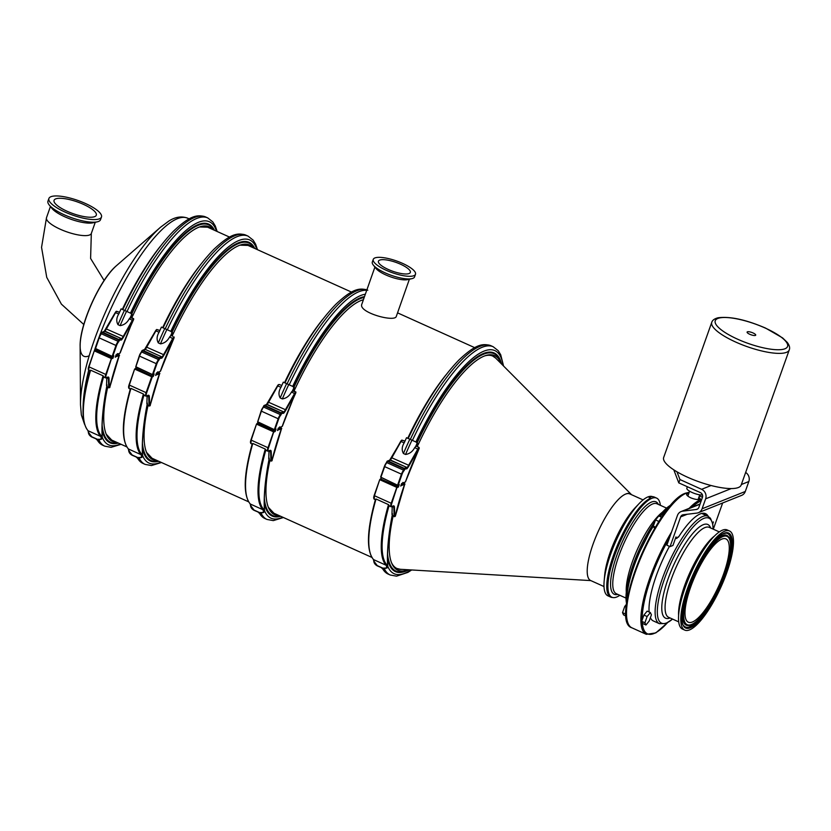 <?xml version="1.0" encoding="UTF-8"?>
<svg xmlns="http://www.w3.org/2000/svg" width="831" height="831" viewBox="0 0 831 831"><rect width="100%" height="100%" fill="white"/><g stroke="black" fill="none" stroke-linecap="round" stroke-linejoin="round"><path stroke-width="1.25" d="M711.772 322.314L663.668 457.497A41.124 11.063 19.6 0 0 676.953 471.79A41.124 11.063 -160.4 0 0 711.087 485.512A41.124 11.063 19.6 0 0 741.159 485.075L789.263 349.893C790.115 347.888 789.46 345.416 787.331 342.476L782.584 337.895L765.528 328.068C745.906 319.655 730.085 316.216 718.046 317.774C714.431 318.74 712.344 320.257 711.772 322.314A41.124 11.063 19.6 0 0 735.684 342.05A41.124 11.063 19.6 0 0 789.263 349.893M702.444 494.923A9.006 2.42 -160.4 0 1 692.078 492.482A9.006 2.42 -160.4 0 1 686.853 488.171L687.351 486.737M753.052 332.961A4.571 1.226 19.6 0 0 747.1 332.088A4.571 1.226 19.6 0 0 749.759 334.28A4.571 1.226 19.6 0 0 755.711 335.153A4.571 1.226 19.6 0 0 753.052 332.961M676.953 471.79L679.966 479.549L701.603 489.314A7.313 6.731 68.2 0 1 705.633 498.829L702.091 508.78A7.313 6.731 68.2 0 1 698.414 512.685A7.313 6.731 68.2 0 1 696.845 513.091L683.269 514.742A3.656 3.366 -111.8 0 0 680.651 516.892L670.066 546.611L672.954 545.458L675.998 536.919L676.725 538.509L677.992 536.961M712.551 523L713.424 521.92L712.728 523.883M673.806 469.847L678.782 482.873L700.419 492.627A3.656 3.366 68.2 0 1 702.434 497.385L698.892 507.346A3.656 3.366 68.2 0 1 696.274 509.496L682.698 511.148A7.313 6.731 68.2 0 0 681.129 511.553L700.107 503.95M698.414 512.685L741.616 495.38A7.313 6.731 -111.8 0 0 745.293 491.474L748.835 481.523A7.313 6.731 -111.8 0 0 745.646 472.455M679.966 479.549L678.782 482.873M670.066 546.611L666.867 545.178L677.452 515.449A7.313 6.731 68.2 0 1 681.129 511.553M678.449 537.169A60.32 16.932 -65.7 0 1 705.55 513.662A60.32 16.932 -65.7 0 1 708.272 516.404M705.062 514.94A60.32 16.932 114.3 0 0 703.815 513.236M713.31 529.191L722.648 502.984M676.725 538.509L675.603 538.01M660.385 505.321A54.379 15.27 114.3 0 0 656.615 498.101L654.329 497.073A54.379 15.27 114.3 0 0 649.541 497.302A54.379 15.27 114.3 0 0 649.094 497.489L650.673 498.195A54.379 15.27 114.3 0 0 650.444 498.288A54.379 15.27 114.3 0 0 616.051 548.616A54.379 15.27 114.3 0 0 610.743 597.115A54.379 15.27 114.3 0 0 612.676 597.51M660.427 519.292A73.118 20.526 114.3 0 0 658.277 522.616A73.118 20.526 114.3 0 0 626.159 612.863M656.615 498.101A54.379 15.27 114.3 0 0 651.816 498.33A54.379 15.27 114.3 0 0 617.319 548.481A54.379 15.27 114.3 0 0 611.896 597.24A54.379 15.27 114.3 0 0 616.695 597.022A54.379 15.27 114.3 0 0 619.812 595.297M611.896 597.24L611.19 596.928A54.379 15.27 -65.7 0 1 616.384 548.709A54.379 15.27 -65.7 0 1 650.673 498.195M658.349 522.429L660.136 519.655M655.462 527.134L653.301 526.158L654.631 528.547M653.301 526.158L655.524 519.936L658.713 521.38M655.524 519.936L658.775 515.968L661.715 517.298M626.107 614.93L626.044 613.185M625.722 614.099L622.523 612.655L623.551 614.909L626.179 616.093M622.523 612.655L624.735 606.433L626.283 607.129M624.735 606.433L626.584 604.168L626.096 594.362L633.232 564.529L654.901 521.681M284.597 382.54A117.701 33.043 -65.7 0 1 322.625 319.468M277.585 430.219L281.501 428.703M281.636 426.646L278.292 428.204M275.31 429.336L274.427 429.689L257.662 421.774L274.407 429.658M275.248 429.502L274.147 431.933L275.144 431.507L274.718 430.988L257.568 423.488M283.246 411.729L283.174 411.688A0.914 0.841 67 0 1 283.683 412.882L283.527 413.35A7.77 2.181 114.3 0 0 285.895 410.067L295.057 393.801A2.285 0.644 -65.7 0 1 295.878 392.731L295.587 392.159A2.742 0.769 114.3 0 0 294.61 393.437L285.438 409.704L268.309 402.131A7.77 2.181 -65.7 0 1 266.824 404.406M261.142 410.981L257.662 421.774L261.391 411.168L278.188 418.741L274.448 429.347L275.019 429.45L278.749 418.845A4.113 1.153 -65.7 0 1 280.992 414.908L263.396 406.972A4.113 1.153 114.3 0 0 261.163 410.909L263.739 406.006M275.674 429.315L274.427 429.689L257.641 422.117L261.391 411.168A4.571 1.288 -65.7 0 1 263.728 406.951L264.538 405.954L280.535 413.163L280.525 414.524A4.571 1.288 114.3 0 0 278.188 418.741L278.749 418.845M257.652 423.384L256.519 424.028L258.285 422.408M268.974 450.953A7.313 2.057 -65.7 0 1 268.995 451.14L268.745 458.92L269.265 458.182A203.044 57.007 114.3 0 0 264.372 509.85L264.113 509.102M264.466 510.525A0.644 0.519 180 0 1 264.476 511.055L263.811 512.374M259.625 512.582L254.026 510.057L250.869 505.902A10.969 3.075 114.3 0 0 250.37 504.053A104.28 29.282 -65.7 0 1 252.811 443.442L252.281 443.816L252.811 443.442L265.286 449.072A104.28 29.282 114.3 0 0 262.835 509.683A10.969 3.075 -65.7 0 1 263.344 511.522C263.095 512.914 261.858 513.267 259.625 512.582L263.687 512.498L264.559 510.795A122.427 34.372 114.3 0 0 282.748 517.214M265.286 449.072L265.868 449.955A4.571 1.288 114.3 0 0 266.169 450.444L267.769 451.171A4.571 1.288 114.3 0 1 267.987 447.712L268.548 447.816L273.887 431.341L257.101 423.768L256.789 424.257L273.576 431.829L267.987 447.712L251.191 440.139L256.519 424.028L250.931 439.911L256.53 424.07M263.344 511.522A0.644 0.53 -1 0 0 264.216 511.314A11.603 3.262 114.3 0 0 263.676 509.361A103.636 29.095 -65.7 0 1 265.868 449.955M254.026 510.057L259.646 512.852L263.687 512.498L264.476 511.055A12.153 3.417 -65.7 0 0 264.372 509.85M250.869 505.902A0.644 0.53 179 0 1 250.619 505.186M279.725 426.957C281.512 428.007 282.104 428.588 281.501 428.723L271.893 460.883A2.285 0.644 -65.7 0 1 271.56 460.478L271.207 451.711A7.77 2.181 114.3 0 0 269.93 450.402L268.735 450.911A4.113 1.153 -65.7 0 1 268.548 447.816M272.142 460.509L271.893 460.883A122.001 34.258 114.3 0 1 281.304 428.9L281.055 428.297L277.793 429.689M278.312 428.204L282.187 426.417A122.001 34.258 114.3 0 1 295.878 392.731L295.836 391.9L292.387 391.037L293.312 390.767L295.587 392.159M267.125 404.437A7.313 2.057 114.3 0 0 268.652 402.131L277.814 385.864A2.742 0.769 -65.7 0 1 278.8 384.587L278.292 384.795A2.285 0.644 114.3 0 0 277.512 385.792M278.8 384.587L279.548 384.556L278.406 384.618L277.471 385.823L268.34 402.059M266.138 405.144L277.471 385.823L280.951 387.277L281.532 386.145L280.951 387.277C278.614 391.152 278.364 394.704 280.192 397.956L282.332 398.922C286.342 398.309 289.385 396.013 291.473 392.024L292.387 391.037A122.666 34.435 114.3 0 1 294.205 387.101L294.517 391.349M294.704 388.357A120.266 33.77 114.3 0 0 293.54 390.871M269.223 460.249A120.266 33.77 114.3 0 0 268.953 461.475L268.59 461.943M269.919 460.571L268.953 461.475M281.055 387.059L283.319 382.135L294.205 387.101M281.647 385.501L282.26 384.4M294.891 389.24A117.701 33.043 -65.7 0 1 362.461 299.991A117.701 33.043 -65.7 0 1 363.417 299.721M269.867 460.634A117.701 33.043 114.3 0 0 268.652 508.011A117.701 33.043 114.3 0 0 278.915 515.48M268.351 507.294L273.97 513.257L371.852 557.393M363.365 299.846L361.786 300.22M122.386 309.267A117.701 33.043 -65.7 0 1 160.425 246.194M115.374 356.946L119.29 355.429M116.143 354.764L119.976 353.133L116.143 354.764L115.26 357.247M113.099 356.052L112.216 356.416L95.451 348.49L112.195 356.374M113.037 356.229L111.936 358.66L112.933 358.234L112.517 357.714L95.357 350.204M121.035 338.456L120.973 338.414A0.914 0.841 67 0 1 121.482 339.609L121.316 340.066A7.77 2.181 114.3 0 0 123.684 336.784L132.856 320.527A2.285 0.644 -65.7 0 1 133.666 319.447L133.376 318.875A2.742 0.769 114.3 0 0 132.399 320.164L123.237 336.43L106.098 328.858A7.77 2.181 -65.7 0 1 104.613 331.122M98.931 337.708L95.451 348.49L99.19 337.885L115.976 345.457L112.247 356.063L112.808 356.177L116.548 345.571A4.113 1.153 -65.7 0 1 118.781 341.634L101.185 333.698A4.113 1.153 114.3 0 0 98.951 337.635L101.216 333.615M113.473 356.042L112.216 356.416L95.43 348.843L99.19 337.885A4.571 1.288 -65.7 0 1 101.517 333.667L102.338 332.68L118.324 339.889L118.314 341.24A4.571 1.288 114.3 0 0 115.976 345.457L116.548 345.571M95.44 350.111L94.308 350.755L96.074 349.134M106.773 377.679A7.313 2.057 -65.7 0 1 106.784 377.866L106.534 385.646L107.054 384.909A203.044 57.007 114.3 0 0 102.161 436.576L101.912 435.818M102.255 437.241A0.644 0.519 180 0 1 102.275 437.771L101.6 439.1M97.414 439.308L91.815 436.784L88.657 432.629A10.969 3.075 114.3 0 0 88.159 430.78A104.28 29.282 -65.7 0 1 90.6 370.169L90.07 370.543L90.6 370.169L103.075 375.789A104.28 29.282 114.3 0 0 100.634 436.41A10.969 3.075 -65.7 0 1 101.133 438.249C100.883 439.641 99.647 439.983 97.414 439.308L101.475 439.225L102.348 437.522A122.427 34.372 114.3 0 0 120.412 443.993M103.075 375.789L103.657 376.672A4.571 1.288 114.3 0 0 103.958 377.17L105.558 377.897A4.571 1.288 114.3 0 1 105.776 374.428L106.337 374.542L111.676 358.068L94.89 350.495L94.578 350.973L111.364 358.545L105.776 374.428L88.979 366.855L94.308 350.755L88.72 366.637L94.319 350.796M101.133 438.249A0.644 0.53 -1 0 0 102.005 438.041A11.603 3.262 114.3 0 0 101.465 436.088A103.636 29.095 -65.7 0 1 103.657 376.672M91.815 436.784L97.445 439.578L101.486 439.225L102.275 437.771A12.153 3.417 -65.7 0 0 102.161 436.576M88.657 432.629A0.644 0.53 179 0 1 88.408 431.912M119.425 353.372L119.976 353.133A122.001 34.258 114.3 0 1 133.666 319.447L133.625 318.626L130.176 317.764L131.111 317.494L133.376 318.875M117.514 353.684C119.3 354.723 119.893 355.315 119.29 355.45L109.682 387.599A2.285 0.644 -65.7 0 1 109.349 387.204L108.996 378.427A7.77 2.181 114.3 0 0 107.718 377.129L106.524 377.627A4.113 1.153 -65.7 0 1 106.337 374.542M109.931 387.236L109.682 387.599A122.001 34.258 114.3 0 1 119.103 355.616L118.843 355.024L115.582 356.416M104.914 331.164A7.313 2.057 114.3 0 0 106.441 328.858L115.602 312.591A2.742 0.769 -65.7 0 1 116.589 311.303L116.08 311.521A2.285 0.644 114.3 0 0 115.301 312.518M116.589 311.303L119.529 312.269L116.195 311.334L106.129 328.785M103.927 331.87L115.26 312.549L118.74 314.004L119.321 312.861L118.74 314.004C116.402 317.868 116.153 321.431 117.992 324.682L120.121 325.638C124.131 325.035 127.174 322.74 129.262 318.751L130.176 317.764A122.666 34.435 114.3 0 1 131.994 313.827L132.306 318.076M132.493 315.084A120.266 33.77 114.3 0 0 131.329 317.587M107.012 386.976A120.266 33.77 114.3 0 0 106.742 388.191L106.378 388.669M107.708 387.288L106.742 388.191M118.843 313.775L121.108 308.862L131.994 313.827M119.435 312.227L120.059 311.126M132.68 315.967A117.701 33.043 -65.7 0 1 200.261 226.718A117.701 33.043 -65.7 0 1 212.653 229.47M107.656 387.36A117.701 33.043 114.3 0 0 106.441 434.738A117.701 33.043 114.3 0 0 116.444 442.206M106.191 434.156L111.738 440.087L126.8 446.881M229.533 237.084L207.615 227.195L199.565 226.956M162.72 327.487A117.701 33.043 -65.7 0 1 200.749 264.414M155.698 375.165L159.625 373.67L150.016 405.819A2.285 0.644 -65.7 0 1 149.673 405.424L149.331 396.647A7.77 2.181 114.3 0 0 148.053 395.348L146.858 395.847A4.113 1.153 -65.7 0 1 146.672 392.762L152.27 376.879L153.268 376.453L135.682 368.424M156.467 372.984L160.31 371.353L156.467 372.984L155.594 375.467M153.423 374.272L152.551 374.636L135.785 366.71L152.53 374.594M161.37 356.665L161.297 356.634A0.914 0.841 67 0 1 161.806 357.829L161.65 358.286A7.77 2.181 114.3 0 0 164.019 355.003L173.18 338.736A2.285 0.644 -65.7 0 1 174.001 337.666L173.71 337.095A2.742 0.769 114.3 0 0 172.734 338.383L163.562 354.65L146.433 347.078A7.77 2.181 -65.7 0 1 144.947 349.342M139.265 355.928L135.785 366.71L139.515 356.104L156.311 363.677L152.572 374.282L153.143 374.397L156.872 363.791A4.113 1.153 -65.7 0 1 159.116 359.854L141.519 351.918A4.113 1.153 114.3 0 0 139.286 355.855L141.862 350.952M153.797 374.262L152.551 374.636L135.765 367.053L139.515 356.104A4.571 1.288 -65.7 0 1 141.852 351.887L142.662 350.9L158.659 358.109L158.648 359.459A4.571 1.288 114.3 0 0 156.311 363.677L156.872 363.791M153.371 374.449L152.27 376.879L151.699 376.765L152.011 376.287L135.224 368.715L136.409 367.354M135.775 368.33L134.913 369.193L151.699 376.765L146.111 392.648L146.672 392.762M147.097 395.899A7.313 2.057 -65.7 0 1 147.118 396.086L146.869 403.866L147.388 403.128A203.044 57.007 114.3 0 0 142.496 454.796L142.236 454.038M142.589 455.461A0.644 0.519 180 0 1 142.6 455.99L141.935 457.32M137.738 457.528L132.15 455.004L128.992 450.838A10.969 3.075 114.3 0 0 128.483 449A104.28 29.282 -65.7 0 1 130.934 388.389L130.405 388.763L130.934 388.389L143.41 394.008A104.28 29.282 114.3 0 0 140.958 454.63A10.969 3.075 -65.7 0 1 141.467 456.468C141.218 457.86 139.982 458.203 137.738 457.528L141.81 457.445L142.683 455.741A122.427 34.372 114.3 0 0 160.778 462.202M143.41 394.008L143.992 394.891A4.571 1.288 114.3 0 0 144.293 395.39L145.892 396.107A4.571 1.288 114.3 0 1 146.111 392.648L129.314 385.075L134.643 368.974L129.054 384.857L134.653 369.016M141.467 456.468A0.644 0.53 -1 0 0 142.34 456.261A11.603 3.262 114.3 0 0 141.8 454.308A103.636 29.095 -65.7 0 1 143.992 394.891M132.15 455.004L137.769 457.798L141.81 457.445L142.6 455.99A12.153 3.417 -65.7 0 0 142.496 454.796M128.992 450.838A0.644 0.53 179 0 1 128.743 450.132M159.76 371.592L160.31 371.353A122.001 34.258 114.3 0 1 174.001 337.666L173.959 336.846M150.266 405.455L150.016 405.819A122.001 34.258 114.3 0 1 159.427 373.836L159.178 373.244L155.916 374.625M160.497 371.187L174.198 337.511L173.71 337.095M145.248 349.384A7.313 2.057 114.3 0 0 146.775 347.078L155.937 330.811A2.742 0.769 -65.7 0 1 156.924 329.523L156.415 329.741A2.285 0.644 114.3 0 0 155.636 330.738M156.924 329.523L159.864 330.489L156.529 329.554L146.464 347.005M144.251 350.09L155.594 330.759L159.074 332.223L159.656 331.081L159.074 332.223C156.737 336.088 156.488 339.65 158.316 342.902L160.456 343.857C164.465 343.255 167.509 340.949 169.597 336.971L170.511 335.984A122.666 34.435 114.3 0 1 172.329 332.047L172.64 336.295M172.817 333.304A120.266 33.77 114.3 0 0 171.664 335.807M147.347 405.196A120.266 33.77 114.3 0 0 147.077 406.411L146.713 406.889M148.043 405.507L147.077 406.411M161.453 327.113L172.329 332.047M159.77 330.447L160.383 329.346M173.014 334.187A117.701 33.043 -65.7 0 1 240.585 244.937A117.701 33.043 -65.7 0 1 252.946 247.638M147.991 405.58A117.701 33.043 114.3 0 0 146.775 452.957A117.701 33.043 114.3 0 0 156.841 460.426M146.516 452.344L152.073 458.276L248.604 501.81M351.503 292.086L248.012 245.415L239.899 245.176M393.094 516.186A117.701 33.043 114.3 0 0 391.879 563.563A117.701 33.043 114.3 0 0 408.042 569.744M391.546 562.764A116.527 32.71 114.3 0 0 397.052 568.56A116.527 32.71 114.3 0 0 401.965 569.38M396.865 568.477L400.293 569.287L590.799 580.599M407.824 438.093A117.701 33.043 -65.7 0 1 445.863 375.02M400.812 485.771L404.728 484.255C405.331 484.141 404.739 483.559 402.952 482.51M401.581 483.59L405.414 481.97L401.581 483.59L400.708 486.073M398.537 484.889L397.665 485.242L380.889 477.326L397.634 485.211M398.475 485.055L397.374 487.485L398.371 487.07L397.956 486.54L380.795 479.04M406.473 467.282L406.411 467.251A0.914 0.841 67 0 1 406.92 468.435L406.754 468.902A7.77 2.181 114.3 0 0 409.122 465.62L418.294 449.353A2.285 0.644 -65.7 0 1 419.115 448.283L418.824 447.712A2.742 0.769 114.3 0 0 417.837 449L408.675 465.256L391.536 457.684A7.77 2.181 -65.7 0 1 390.051 459.959M404.219 470.46L386.633 462.535A4.113 1.153 114.3 0 0 384.389 466.471L386.966 461.517L387.776 461.506L403.762 468.715L403.752 470.076A4.571 1.288 114.3 0 0 401.415 474.293L397.685 484.899L398.246 485.003L401.986 474.397A4.113 1.153 -65.7 0 1 404.219 470.46L404.583 469.422L406.941 468.362M384.369 466.534L380.889 477.326L384.628 466.721A4.571 1.288 -65.7 0 1 386.955 462.503L387.225 461.745M380.889 478.947L379.757 479.58L381.512 477.96M392.211 506.505A7.313 2.057 -65.7 0 1 392.222 506.692L391.972 514.472L392.502 513.745A203.044 57.007 114.3 0 0 387.599 565.402L387.35 564.654M387.693 566.077A0.644 0.519 180 0 1 387.713 566.607L387.038 567.926M387.163 567.812L387.786 566.358A122.427 34.372 114.3 0 0 411.085 569.921M388.513 504.625A104.28 29.282 114.3 0 0 386.072 565.236A10.969 3.075 -65.7 0 1 386.571 567.085C386.322 568.466 385.085 568.82 382.852 568.134L377.253 565.61L374.106 561.455A10.969 3.075 114.3 0 0 373.597 559.616A104.28 29.282 -65.7 0 1 376.038 498.995L375.508 499.379L376.038 498.995L388.513 504.625L389.105 505.508A4.571 1.288 114.3 0 0 389.396 506.006L390.996 506.723A4.571 1.288 114.3 0 1 391.214 503.264L391.785 503.378L397.125 486.893L380.328 479.321L380.016 479.809L396.803 487.382L391.214 503.264L374.417 495.692L379.757 479.58L374.158 495.463L379.757 479.622M386.571 567.085A0.644 0.53 -1 0 0 387.443 566.867A11.603 3.262 114.3 0 0 386.914 564.924A103.636 29.095 -65.7 0 1 389.105 505.508M382.852 568.134L386.924 568.061L387.713 566.607A12.153 3.417 -65.7 0 0 387.599 565.402M374.106 561.455A0.644 0.53 179 0 1 373.773 561.008C373.95 563.065 375.124 564.696 377.284 565.88L382.831 568.248M386.914 564.924A0.644 0.613 -43.1 0 1 386.072 565.236L373.597 559.616A0.644 0.613 136.9 0 1 373.41 559.481L373.773 560.998A0.644 0.53 179 0 1 373.846 560.738M418.824 447.712L419.302 448.117L405.414 481.97A122.001 34.258 114.3 0 1 419.115 448.283L419.063 447.462M395.379 516.061L395.12 516.435A2.285 0.644 -65.7 0 1 394.787 516.03L394.445 507.263A7.77 2.181 114.3 0 0 393.156 505.954L391.962 506.463A4.113 1.153 -65.7 0 1 391.785 503.378M392.616 506.193L393.292 506.152A7.313 2.057 -65.7 0 1 393.821 507.419L394.164 516.196A2.742 0.769 114.3 0 0 394.361 516.664A2.742 0.769 114.3 0 0 394.569 516.664L395.12 516.435A122.001 34.258 114.3 0 1 404.541 484.452L404.281 483.86L401.02 485.242M390.352 459.99A7.313 2.057 114.3 0 0 391.879 457.684L401.051 441.427A2.742 0.769 -65.7 0 1 402.027 440.139L401.518 440.347A2.285 0.644 114.3 0 0 400.739 441.354M402.027 440.139L404.967 441.105L401.633 440.17L389.365 460.696M391.536 457.642L400.698 441.375L404.178 442.84L404.759 441.697L404.178 442.84C401.84 446.704 401.591 450.257 403.43 453.508L405.559 454.474C409.569 453.861 412.623 451.565 414.711 447.587L415.614 446.59A122.666 34.435 114.3 0 1 417.432 442.663L417.744 446.901M417.931 443.91A120.266 33.77 114.3 0 0 416.767 446.424M392.461 515.812A120.266 33.77 114.3 0 0 392.18 517.027L391.817 517.495M393.146 516.124L392.18 517.027M406.556 437.729L417.432 442.663M404.884 441.064L405.497 439.963M418.118 444.803A117.701 33.043 -65.7 0 1 485.699 355.543A117.701 33.043 -65.7 0 1 500.968 363.427M484.878 355.834A116.527 32.71 -65.7 0 1 492.866 356.115A116.527 32.71 -65.7 0 1 496.315 358.753M643.08 499.909L629.773 493.905A47.523 13.338 -65.7 0 0 625.618 494.092A47.523 13.338 -65.7 0 1 631.404 494.549L495.712 358.14L492.752 356.073M409.392 279.216L396.345 316.268C395.286 322.771 357.777 312.394 361.859 304.125L374.906 267.073M48.894 198.505L47.959 201.154A27.87 7.78 19.4 0 0 49.195 204.956L51.958 208.415A23.767 6.627 19.4 0 0 71.113 219.311A23.767 6.627 19.4 0 0 92.875 222.822L97.196 221.856A27.87 7.78 19.4 0 0 98.64 221.41A27.87 7.78 19.4 0 0 100.541 219.664L101.475 217.016A27.87 7.78 19.4 0 0 81.625 201.871A27.87 7.78 19.4 0 0 50.795 196.76A27.87 7.78 19.4 0 0 48.894 198.505A27.87 7.78 19.4 0 0 68.744 213.65A27.87 7.78 19.4 0 0 99.564 218.761A27.87 7.78 19.4 0 0 101.475 217.016M49.195 204.956A27.87 7.78 19.4 0 0 71.663 217.743A27.87 7.78 19.4 0 0 97.196 221.856M55.594 198.931A22.395 6.243 19.4 0 0 54.067 200.323A22.395 6.243 19.4 0 0 70.012 212.487A22.395 6.243 19.4 0 0 94.776 216.6A22.395 6.243 19.4 0 0 96.303 215.198A22.395 6.243 19.4 0 0 80.358 203.034A22.395 6.243 19.4 0 0 55.594 198.931M373.254 259.386L372.319 262.035A22.395 6.243 19.4 0 0 373.316 265.089A22.395 6.243 19.4 0 0 391.37 275.362A22.395 6.243 19.4 0 0 411.875 278.665A22.395 6.243 19.4 0 0 413.028 278.302A22.395 6.243 19.4 0 0 414.565 276.91L415.49 274.261A22.395 6.243 19.4 0 0 399.545 262.097A22.395 6.243 19.4 0 0 374.781 257.984A22.395 6.243 19.4 0 0 373.254 259.386A22.395 6.243 19.4 0 0 389.199 271.55A22.395 6.243 19.4 0 0 413.963 275.653A22.395 6.243 19.4 0 0 415.49 274.261M373.316 265.089L376.079 268.548A18.282 5.1 19.4 0 0 390.819 276.931A18.282 5.1 19.4 0 0 407.554 279.632L411.875 278.665M379.58 260.155A16.911 4.716 19.4 0 0 378.427 261.204A16.911 4.716 19.4 0 0 390.466 270.397A16.911 4.716 19.4 0 0 409.164 273.492A16.911 4.716 19.4 0 0 410.327 272.443A16.911 4.716 19.4 0 0 398.278 263.25A16.911 4.716 19.4 0 0 379.58 260.155M652.595 496.689A54.379 15.27 114.3 0 0 647.65 497.031A54.379 15.27 114.3 0 0 638.997 503.721L635.102 507.824A47.523 13.338 114.3 0 0 604.656 575.332L604.158 580.973A54.379 15.27 114.3 0 0 607.949 595.848L610.743 597.115M625.618 494.092A47.523 13.338 114.3 0 0 625.39 494.185A47.523 13.338 114.3 0 0 595.328 538.166A47.523 13.338 114.3 0 0 590.696 580.547L604.002 586.551M638.997 503.721A54.379 15.27 114.3 0 0 604.158 580.973M692.379 622.014A45.695 12.829 -65.7 0 1 688.348 622.201A45.695 12.829 -65.7 0 1 692.898 581.222A45.695 12.829 -65.7 0 1 721.89 539.08A45.695 12.829 -65.7 0 1 725.92 538.893A45.695 12.829 -65.7 0 1 721.37 579.872A45.695 12.829 -65.7 0 1 692.379 622.014M643.921 615.085L641.709 621.308L642.747 623.562L645.947 625.005L649.198 621.037L651.411 614.815L650.372 612.561L647.172 611.117L643.921 615.085L647.12 616.529L644.908 622.751L641.709 621.308M713.164 529.129L712.697 523.717L710.453 518.253L707.908 516.228A58.949 16.547 114.3 0 0 702.704 516.477A58.949 16.547 114.3 0 0 665.309 570.835A58.949 16.547 114.3 0 0 659.44 623.697L653.322 620.934A58.949 16.547 -65.7 0 1 650.382 617.693M649.115 611.99A58.949 16.547 -65.7 0 1 669.464 546.341M701.707 513.433A58.949 16.547 -65.7 0 1 701.79 513.465L707.908 516.228M688.806 493.427L686.562 493.998M687.071 493.541C685.804 494.466 687.019 495.889 690.706 497.811C694.789 499.389 697.843 499.888 699.858 499.306L700.336 498.901L698.902 497.229M684.786 630.116L682.5 629.088A54.379 15.27 -65.7 0 1 687.923 580.318A54.379 15.27 -65.7 0 1 722.419 530.178A54.379 15.27 -65.7 0 1 727.218 529.949L729.493 530.978A54.379 15.27 -65.7 0 1 724.081 579.747A54.379 15.27 -65.7 0 1 689.574 629.888A54.379 15.27 -65.7 0 1 684.786 630.116A54.379 15.27 -65.7 0 1 690.197 581.347A54.379 15.27 -65.7 0 1 724.694 531.206A54.379 15.27 -65.7 0 1 729.493 530.978M650.372 612.561L647.12 616.529M644.908 622.751L645.947 625.005M765.258 328.068A38.382 10.325 19.6 0 0 717.828 318.47A38.382 10.325 19.6 0 0 737.554 339.173A38.382 10.325 19.6 0 0 784.994 348.76A38.382 10.325 19.6 0 0 765.258 328.068M711.087 485.512L701.603 489.314M700.014 504.209L682.698 511.148M697.76 508.894L696.274 509.496M745.293 491.474L702.091 508.78M748.835 481.523L741.356 484.525M731.259 488.566L705.633 498.829M687.216 514.264L680.651 516.892M692.088 507.159A73.118 20.526 -65.7 0 1 701.167 500.864A73.118 20.526 -65.7 0 1 701.208 500.844M689.179 492.399A74.021 20.785 114.3 0 0 686.271 493.178A74.021 20.785 114.3 0 0 639.299 561.444A74.021 20.785 114.3 0 0 631.924 627.831C608.001 621.141 657.186 501.477 685.637 493.157L689.211 492.274M626.958 601.447A58.949 16.547 -65.7 0 1 653.343 526.241M660.157 516.591A58.949 16.547 -65.7 0 1 669.734 506.609M626.647 603.742A57.588 16.173 -65.7 0 1 654.89 521.702M671.583 504.469L659.066 516.103A57.588 16.173 -65.7 0 1 671.24 504.853M662.307 512.28A49.351 13.857 114.3 0 0 637.491 549.135A49.351 13.857 114.3 0 0 626.294 592.129M666.535 508.094L656.947 503.773A49.351 13.857 114.3 0 0 652.595 503.981A49.351 13.857 114.3 0 0 621.287 549.488A49.351 13.857 114.3 0 0 616.373 593.75L625.951 598.071M617.807 594.394A50.701 14.241 -65.7 0 1 617.256 554.194A50.701 14.241 -65.7 0 1 651.494 502.049A50.701 14.241 -65.7 0 1 658.381 504.417M278.343 428.038L277.471 430.52M275.144 431.507L276.017 429.025M250.931 439.952A4.113 1.153 114.3 0 0 250.65 442.913M258.005 422.283L257.61 423.405L257.994 422.273M280.992 414.908L281.356 413.869L283.714 412.81M267.25 404.51L283.174 411.688L280.535 413.163M283.61 413.142L283.226 411.688L266.543 404.468A0.914 0.841 67 0 1 267.187 404.479L264.538 405.954M280.785 413.755L281.356 413.869A0.914 0.841 -113 0 0 280.847 412.685L264.86 405.466A0.914 0.841 -113 0 0 263.759 405.933L263.998 406.182M283.724 412.249A7.313 2.057 114.3 0 0 285.438 409.704L285.895 410.067M279.569 426.916L281.055 428.297M252.281 443.681C243.649 474.615 242.943 494.694 250.183 503.929A0.644 0.613 136.9 0 0 250.37 504.053L262.835 509.683A0.644 0.613 -43.1 0 0 263.676 509.361M250.183 503.929L250.536 505.445C250.723 507.512 251.897 509.143 254.057 510.327L259.604 512.696M252.281 443.816A103.636 29.095 114.3 0 0 247.119 498.018M261.1 513.246A125.201 35.151 114.3 0 0 267 519.448L273.316 520.611L283.423 517.516M259.127 512.613A125.201 35.151 114.3 0 0 264.86 518.492L267 519.448M251.191 440.139L250.983 443.598A4.571 1.288 -65.7 0 1 251.191 440.139M268.195 451.14L268.735 450.911M269.389 450.641L269.93 450.402M267.769 451.171L270.054 450.589A7.313 2.057 -65.7 0 1 270.594 451.867L271.207 451.711M268.995 451.14L270.594 451.867L270.937 460.634L271.56 460.478M269.005 459.761L270.937 460.634A2.742 0.769 114.3 0 0 271.135 461.112L268.932 460.125M295.057 393.801L291.473 392.024M281.74 385.542L279.548 384.556L281.74 385.542M288.835 384.41A127.029 35.671 114.3 0 0 282.332 398.922M286.695 383.444A127.029 35.671 114.3 0 0 280.192 397.956M294.06 387.007A119.269 33.489 -65.7 0 1 364.217 297.446M264.331 498.382A119.269 33.489 114.3 0 0 280.14 516.041M264.268 502.765A119.976 33.687 114.3 0 0 280.691 516.28M287.162 383.662A125.201 35.151 -65.7 0 1 366.887 289.853M289.302 384.618A125.201 35.151 -65.7 0 1 366.72 290.331M293.426 387.194A119.976 33.687 -65.7 0 1 364.497 296.625M292.741 386.29A122.427 34.372 -65.7 0 1 365.349 294.216M112.933 358.234L113.805 355.751M88.73 366.679A4.113 1.153 114.3 0 0 88.439 369.639M95.804 349.01L95.399 350.131M118.781 341.634L119.145 340.596L121.503 339.526M105.049 331.237L120.973 338.414L118.324 339.889M121.409 339.869L121.014 338.414L104.332 331.195A0.914 0.841 67 0 1 104.976 331.205L102.338 332.68M118.584 340.481L119.145 340.596A0.914 0.841 -113 0 0 118.636 339.401L102.649 332.192A0.914 0.841 -113 0 0 101.559 332.66L101.787 332.909M121.513 338.965A7.313 2.057 114.3 0 0 123.237 336.43L123.684 336.784M117.358 353.632L118.843 355.024M90.07 370.408C81.438 401.342 80.732 421.421 87.972 430.645A0.644 0.613 136.9 0 0 88.159 430.78L100.634 436.41A0.644 0.613 -43.1 0 0 101.465 436.088M87.972 430.645L88.335 432.172C88.512 434.239 89.686 435.87 91.846 437.054L97.393 439.422M90.07 370.543A103.636 29.095 114.3 0 0 84.907 424.745M98.889 439.973A125.201 35.151 114.3 0 0 104.789 446.174L111.105 447.327L121.097 444.305M96.915 439.339A125.201 35.151 114.3 0 0 102.649 445.208L104.789 446.174M88.979 366.855L88.772 370.314A4.571 1.288 -65.7 0 1 88.979 366.855M105.984 377.866L106.524 377.627M107.178 377.357L107.718 377.129M105.558 377.897L107.853 377.316A7.313 2.057 -65.7 0 1 108.383 378.583L108.996 378.427M106.784 377.866L108.383 378.583L108.726 387.36L109.349 387.204M106.794 386.488L108.726 387.36A2.742 0.769 114.3 0 0 108.923 387.838L106.721 386.841M132.856 320.527L129.262 318.751M126.624 311.137A127.029 35.671 114.3 0 0 120.121 325.638M124.484 310.171A127.029 35.671 114.3 0 0 117.992 324.682M131.849 313.723A119.269 33.489 -65.7 0 1 213.879 230.021M102.12 425.108A119.269 33.489 114.3 0 0 117.753 442.798M102.057 429.492A119.976 33.687 114.3 0 0 118.314 443.058M124.951 310.379A125.201 35.151 -65.7 0 1 205.6 216.943C197.186 214.263 190.102 215.509 173.575 231.08C156.051 249.082 139.109 275.279 122.77 309.641M127.091 311.345A125.201 35.151 -65.7 0 1 207.74 217.909L205.6 216.943M131.215 313.921A119.976 33.687 -65.7 0 1 214.429 230.27M130.529 313.017A122.427 34.372 -65.7 0 1 216.486 231.195M94.402 350.599A116.745 32.773 -65.7 0 1 97.102 342.642A116.745 32.773 -65.7 0 1 187.64 218.189L189.167 218.875M83.11 407.699A116.745 32.773 -65.7 0 1 88.688 370.273M153.268 376.453L154.14 373.971M129.054 384.898A4.113 1.153 114.3 0 0 128.774 387.859M136.128 367.229L135.733 368.351L136.118 367.219M159.116 359.854L159.479 358.815L161.837 357.745M161.733 358.088L161.339 356.634L145.311 349.425L161.297 356.634L158.659 358.109M145.352 349.425L144.656 349.404A0.914 0.841 67 0 1 145.311 349.425L142.662 350.9M158.908 358.701L159.479 358.815A0.914 0.841 -113 0 0 158.97 357.621L142.974 350.412A0.914 0.841 -113 0 0 141.883 350.879L142.122 351.129M161.848 357.185A7.313 2.057 114.3 0 0 163.562 354.65L164.019 355.003M157.693 371.852L159.178 373.244M130.405 388.628C121.773 419.551 121.066 439.641 128.296 448.865A0.644 0.613 136.9 0 0 128.483 449L140.958 454.63A0.644 0.613 -43.1 0 0 141.8 454.308M128.296 448.865L128.66 450.392C128.847 452.459 130.02 454.09 132.181 455.274L137.728 457.642M130.405 388.763A103.636 29.095 114.3 0 0 125.242 442.965M139.213 458.193A125.201 35.151 114.3 0 0 145.124 464.394L151.439 465.547L161.453 462.514M137.25 457.559A125.201 35.151 114.3 0 0 142.984 463.428L145.124 464.394M129.314 385.075L129.106 388.534A4.571 1.288 -65.7 0 1 129.314 385.075M146.318 396.086L146.858 395.847M147.502 395.577L148.053 395.348M145.892 396.107L148.178 395.535A7.313 2.057 -65.7 0 1 148.718 396.803L149.331 396.647M147.118 396.086L148.718 396.803L149.061 405.58L149.673 405.424M147.129 404.707L149.061 405.58A2.742 0.769 114.3 0 0 149.258 406.058L147.056 405.061M173.18 338.736L169.597 336.971M166.958 329.356A127.029 35.671 114.3 0 0 160.456 343.857M164.818 328.39A127.029 35.671 114.3 0 0 158.316 342.902M172.183 331.943A119.269 33.489 -65.7 0 1 254.193 248.199M142.454 443.328A119.269 33.489 114.3 0 0 158.129 461.008M142.392 447.712A119.976 33.687 114.3 0 0 158.69 461.257M165.286 328.598A125.201 35.151 -65.7 0 1 245.934 235.163C237.521 232.483 230.436 233.729 213.899 249.29C196.386 267.302 179.444 293.488 163.094 327.861M167.426 329.564A125.201 35.151 -65.7 0 1 248.064 236.129L245.934 235.163M171.539 332.14A119.976 33.687 -65.7 0 1 254.743 248.448M170.864 331.237A122.427 34.372 -65.7 0 1 256.81 249.383M398.371 487.07L399.244 484.587M374.168 495.515A4.113 1.153 114.3 0 0 373.888 498.465M380.816 478.968L381.221 477.825L380.847 478.957M386.966 461.558L386.664 462.441M390.487 460.062L406.411 467.251L403.762 468.715M406.847 468.705L406.452 467.24L389.77 460.021A0.914 0.841 67 0 1 390.414 460.031L387.776 461.506M404.022 469.318L404.583 469.422A0.914 0.841 -113 0 0 404.074 468.237L388.087 461.018A0.914 0.841 -113 0 0 386.997 461.485L389.77 460.021M401.986 474.397L384.358 466.492L380.629 477.098L397.665 485.242L398.911 484.868M406.951 467.801A7.313 2.057 114.3 0 0 408.675 465.256L409.122 465.62M404.863 482.198L405.601 481.793M402.806 482.468L404.281 483.86M377.253 565.61L382.883 568.404L387.173 567.812M375.508 499.379A103.636 29.095 114.3 0 0 370.346 553.571M384.327 568.809A125.201 35.151 114.3 0 0 390.227 575.01L396.543 576.163L407.876 572.403L411.677 569.962M382.353 568.165A125.201 35.151 114.3 0 0 388.087 574.044L390.227 575.01M374.417 495.692L374.21 499.151A4.571 1.288 -65.7 0 1 374.417 495.692M391.422 506.692L391.962 506.463M390.996 506.723L393.156 505.954M392.222 506.692L394.445 507.263M392.232 515.324L394.787 516.03M418.294 449.353L414.711 447.587M419.042 447.452L416.549 446.32L419.053 447.452M412.062 439.963A127.029 35.671 114.3 0 0 405.559 454.474M409.932 439.007A127.029 35.671 114.3 0 0 403.43 453.508M417.287 442.559A119.269 33.489 -65.7 0 1 501.228 363.687M387.568 553.934A119.269 33.489 114.3 0 0 408.385 569.765M387.495 558.328A119.976 33.687 114.3 0 0 408.842 569.796M410.4 439.215A125.201 35.151 -65.7 0 1 491.038 345.769C482.624 343.089 475.54 344.335 459.013 359.906C441.49 377.918 424.558 404.105 408.208 438.467M412.529 440.181A125.201 35.151 -65.7 0 1 493.178 346.735L491.038 345.769M416.653 442.746A119.976 33.687 -65.7 0 1 501.56 364.02M415.978 441.843A122.427 34.372 -65.7 0 1 503.16 365.63M83.796 324.505L61.401 304.146L46.744 277.377L41.55 247.368L46.505 217.67A23.767 6.627 19.4 0 0 63.426 230.582A23.767 6.627 19.4 0 0 89.706 234.934A23.767 6.627 19.4 0 0 91.327 233.449L95.253 222.293M88.688 355.969A51.771 14.532 -65.7 0 1 80.129 346.195L80.493 404.707A114.148 32.045 -65.7 0 1 94.173 340.502A114.148 32.045 -65.7 0 1 160.528 227.237L168.755 221.119C175.268 216.901 181.563 215.925 187.64 218.189M116.433 265.702C99.855 279.559 79.537 324.609 80.129 346.195L80.129 346.195A51.771 14.532 -65.7 0 1 86.331 317.078A51.771 14.532 -65.7 0 1 116.433 265.702L160.528 227.237M722.783 536.597A48.437 13.597 -65.7 0 1 724.611 573.546A48.437 13.597 -65.7 0 1 691.496 624.497A48.437 13.597 -65.7 0 1 689.657 587.548A48.437 13.597 -65.7 0 1 722.783 536.597M642.155 620.071A73.118 20.526 -65.7 0 1 669.506 537.771M667.335 622.824A73.118 20.526 -65.7 0 1 642.259 622.492M689.138 508.343A74.021 20.785 -65.7 0 1 700.658 499.67A74.021 20.785 -65.7 0 1 701.769 499.275M631.924 627.831L646.321 634.323A74.021 20.785 -65.7 0 1 671.541 532.048M713.102 529.098A57.588 16.173 114.3 0 0 703.815 518.399A57.588 16.173 114.3 0 0 664.436 578.989A57.588 16.173 114.3 0 0 666.618 622.918A57.588 16.173 114.3 0 0 672.528 619.074M670.046 617.952A51.387 14.428 -65.7 0 1 668.145 578.698A51.387 14.428 -65.7 0 1 703.265 524.693A51.387 14.428 -65.7 0 1 710.619 527.976M678.73 621.868L668.695 617.35A49.351 13.857 -65.7 0 1 673.609 573.089A49.351 13.857 -65.7 0 1 704.927 527.581A49.351 13.857 -65.7 0 1 709.279 527.373L719.303 531.892M678.615 615.563A49.351 13.857 -65.7 0 1 689.823 572.736A49.351 13.857 -65.7 0 1 714.504 535.985M690.312 627.821A52.093 14.626 -65.7 0 1 688.338 588.078A52.093 14.626 -65.7 0 1 723.957 533.273A52.093 14.626 -65.7 0 1 725.941 573.016A52.093 14.626 -65.7 0 1 690.312 627.821M688.099 625.483A49.258 13.826 -65.7 0 1 687.912 625.494A49.258 13.826 -65.7 0 1 689.99 583.767A49.258 13.826 -65.7 0 1 722.347 535.538A49.258 13.826 -65.7 0 1 728.101 536.39A49.258 13.826 -65.7 0 1 728.216 536.525M725.91 533.118A51.273 14.397 -65.7 0 1 723.458 576.828A51.273 14.397 -65.7 0 1 689.886 626.761A51.273 14.397 -65.7 0 1 684.017 626.013M688.276 625.494C704.844 627.935 741.138 547.463 728.34 536.649A49.112 13.784 114.3 0 0 722.606 535.808A49.112 13.784 114.3 0 0 690.343 583.902A49.112 13.784 114.3 0 0 688.276 625.494L687.912 625.494M690.145 627.031A51.418 14.439 -65.7 0 1 684.131 626.148C672.03 617.599 705.415 538.135 723.593 533.668L726.086 533.118A51.418 14.439 -65.7 0 1 723.926 576.672A51.418 14.439 -65.7 0 1 690.145 627.031M723.354 533.71A51.418 14.439 -65.7 0 1 726.086 533.118M698.082 499.545L699.754 494.819M687.85 496.107L689.595 491.204M277.544 430.375L278.333 428.131M266.543 404.468L264.206 405.455L263.396 406.91M269.244 458.515C265.307 478.625 263.707 495.64 264.445 509.559M264.559 510.795L264.435 509.476M258.233 512.218L264.86 518.492M250.983 443.598L252.157 444.128M282.374 426.251L295.826 391.9M284.971 382.914C301.321 348.553 318.263 322.366 335.786 304.354C352.313 288.783 359.397 287.536 367.811 290.216M115.343 357.101L116.132 354.858M95.783 348.999L95.378 350.142M104.332 331.195L101.527 332.691M107.033 385.241C103.096 405.351 101.496 422.366 102.234 436.275M102.348 437.522L102.223 436.202M96.022 438.934L102.649 445.208M88.772 370.314L89.945 370.855M120.163 352.967L133.614 318.616M217.161 231.506L215.281 225.949L212.809 221.908L207.74 217.909M155.667 375.311L156.457 373.077M144.656 349.404L142.33 350.402L141.519 351.856M147.367 403.461C143.431 423.571 141.831 440.586 142.568 454.495M142.683 455.741L142.558 454.422M136.357 457.154L142.984 463.428M159.614 373.67C160.227 373.535 159.635 372.942 157.848 371.904M129.106 388.534L130.28 389.074M161.443 327.082L159.168 331.995M257.485 249.684L255.605 244.169L253.143 240.128L248.064 236.129M400.781 485.927L401.57 483.684M392.471 514.067C388.534 534.188 386.945 551.192 387.682 565.111M387.786 566.358L387.672 565.028M375.519 499.234C366.876 530.168 366.18 550.247 373.41 559.481M381.46 567.77L388.087 574.044M404.728 484.276L395.369 516.093L394.361 516.664L392.159 515.677M374.21 499.151L375.383 499.68M406.546 437.698L404.281 442.611M503.576 366.055L500.719 354.775L498.247 350.734L493.178 346.735M474.709 347.659L397.54 312.851M46.505 217.67L50.431 206.504M91.327 233.449L90.6 258.451L104.114 280.483M80.493 404.707L81.355 414.929L84.585 424.361M702.486 497.239L699.39 495.847M646.321 634.323L655.784 632.921L667.532 622.72M659.44 623.697L665.901 623.489L672.58 619.095"/></g></svg>
